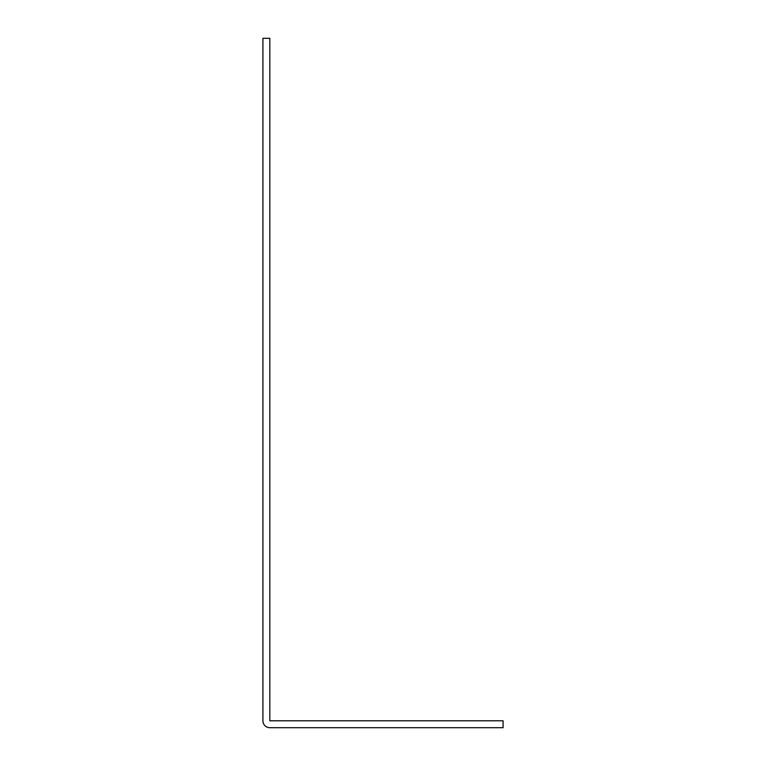 <?xml version="1.0" encoding="UTF-8"?>
<svg xmlns="http://www.w3.org/2000/svg" width="766" height="766" viewBox="0 0 766 766"><rect width="100%" height="100%" fill="white"/><g stroke="black" fill="none" stroke-linecap="round" stroke-linejoin="round"><path stroke-width="1.15" d="M269.824 38.3L269.824 720.787L503.08 720.787L503.08 727.7L269.824 727.7A6.913 6.913 0 0 1 262.92 720.787L262.92 38.3L269.824 38.3"/></g></svg>
